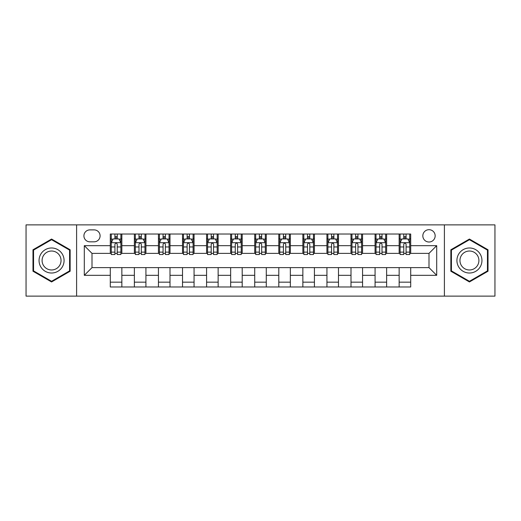 <?xml version="1.0" encoding="UTF-8"?>
<svg xmlns="http://www.w3.org/2000/svg" width="521" height="521" viewBox="0 0 521 521"><rect width="100%" height="100%" fill="white"/><g stroke="black" fill="none" stroke-linecap="round" stroke-linejoin="round"><path stroke-width="0.78" d="M428.998 229.689A6.161 6.161 0 0 0 422.831 235.85A6.161 6.161 0 0 0 428.998 242.011A6.161 6.161 0 0 0 435.159 235.85A6.161 6.161 0 0 0 428.998 229.689M444.4 296.123L494.95 296.123L494.95 224.877L444.4 224.877L444.4 296.123L76.6 296.123L76.6 224.877L26.05 224.877L26.05 296.123L76.6 296.123M89.886 241.822L94.125 241.822A5.972 5.972 0 0 0 100.091 235.85A5.972 5.972 0 0 0 94.125 229.885L89.886 229.885A5.972 5.972 0 0 0 83.914 235.85A5.972 5.972 0 0 0 89.886 241.822M444.4 224.877L76.6 224.877M110.296 275.329L84.304 275.329L84.304 245.671L110.296 245.671L110.296 253.375L92.002 253.375L92.002 267.625L110.296 267.625L110.296 286.98L410.704 286.98L410.704 267.625L428.998 267.625L428.998 253.375L410.704 253.375L410.704 245.671L436.696 245.671L436.696 275.329L410.704 275.329M410.704 245.671L410.704 234.02L110.296 234.02L110.296 245.671M399.151 234.02L399.151 253.375L400.108 253.375M403.768 253.375L406.08 253.375M409.74 253.375L410.704 253.375M399.151 253.375L385.67 253.375M375.074 234.02L375.074 253.375L376.038 253.375M379.698 253.375L382.01 253.375M375.074 253.375L361.6 253.375M351.004 234.02L351.004 253.375L351.968 253.375M355.628 253.375L357.94 253.375M351.004 253.375L337.53 253.375M326.934 234.02L326.934 253.375L327.898 253.375M331.558 253.375L333.87 253.375M326.934 253.375L313.453 253.375M302.864 234.02L302.864 253.375L303.828 253.375M307.488 253.375L309.8 253.375M302.864 253.375L289.383 253.375M278.794 234.02L278.794 253.375L279.757 253.375M283.417 253.375L285.729 253.375M278.794 253.375L265.313 253.375M254.723 234.02L254.723 253.375L255.687 253.375M259.347 253.375L261.653 253.375M254.723 253.375L241.243 253.375M230.653 234.02L230.653 253.375L231.617 253.375M235.271 253.375L237.583 253.375M230.653 253.375L217.172 253.375M206.583 234.02L206.583 253.375L207.547 253.375M211.2 253.375L213.512 253.375M206.583 253.375L193.102 253.375M182.513 234.02L182.513 253.375L183.47 253.375M187.13 253.375L189.442 253.375M182.513 253.375L169.032 253.375M158.443 234.02L158.443 253.375L159.4 253.375M163.06 253.375L165.372 253.375M158.443 253.375L144.962 253.375M134.366 234.02L134.366 253.375L135.33 253.375M138.99 253.375L141.302 253.375M134.366 253.375L120.892 253.375M110.296 253.375L111.26 253.375M114.92 253.375L117.232 253.375M110.296 267.625L121.849 267.625L121.849 286.98M410.704 267.625L121.849 267.625M121.849 234.02L121.849 253.375M110.296 238.839L111.26 238.839M114.92 238.839L117.232 238.839M120.892 238.839L121.849 238.839M110.296 282.161L121.849 282.161M134.366 267.625L134.366 286.98M145.926 234.02L145.926 253.375M134.366 238.839L135.33 238.839M138.99 238.839L141.302 238.839M144.962 238.839L145.926 238.839M145.926 267.625L145.926 286.98M134.366 282.161L145.926 282.161M158.443 267.625L158.443 286.98M169.996 267.625L169.996 286.98M158.443 282.161L169.996 282.161M169.996 234.02L169.996 253.375M158.443 238.839L159.4 238.839M163.06 238.839L165.372 238.839M169.032 238.839L169.996 238.839M182.513 267.625L182.513 286.98M194.066 267.625L194.066 286.98M182.513 282.161L194.066 282.161M194.066 234.02L194.066 253.375M182.513 238.839L183.47 238.839M187.13 238.839L189.442 238.839M193.102 238.839L194.066 238.839M206.583 267.625L206.583 286.98M218.136 267.625L218.136 286.98M206.583 282.161L218.136 282.161M218.136 234.02L218.136 253.375M206.583 238.839L207.547 238.839M211.2 238.839L213.512 238.839M217.172 238.839L218.136 238.839M230.653 267.625L230.653 286.98M242.206 267.625L242.206 286.98M230.653 282.161L242.206 282.161M242.206 234.02L242.206 253.375M230.653 238.839L231.617 238.839M235.271 238.839L237.583 238.839M241.243 238.839L242.206 238.839M254.723 267.625L254.723 286.98M266.277 267.625L266.277 286.98M254.723 282.161L266.277 282.161M266.277 234.02L266.277 253.375M254.723 238.839L255.687 238.839M259.347 238.839L261.653 238.839M265.313 238.839L266.277 238.839M278.794 267.625L278.794 286.98M290.347 267.625L290.347 286.98M278.794 282.161L290.347 282.161M290.347 234.02L290.347 253.375M278.794 238.839L279.757 238.839M283.417 238.839L285.729 238.839M289.383 238.839L290.347 238.839M302.864 267.625L302.864 286.98M314.417 267.625L314.417 286.98M302.864 282.161L314.417 282.161M314.417 234.02L314.417 253.375M302.864 238.839L303.828 238.839M307.488 238.839L309.8 238.839M313.453 238.839L314.417 238.839M326.934 267.625L326.934 286.98M338.487 267.625L338.487 286.98M326.934 282.161L338.487 282.161M338.487 234.02L338.487 253.375M326.934 238.839L327.898 238.839M331.558 238.839L333.87 238.839M337.53 238.839L338.487 238.839M351.004 267.625L351.004 286.98M362.557 267.625L362.557 286.98M351.004 282.161L362.557 282.161M362.557 234.02L362.557 253.375M351.004 238.839L351.968 238.839M355.628 238.839L357.94 238.839M361.6 238.839L362.557 238.839M375.074 267.625L375.074 286.98M386.634 267.625L386.634 286.98M375.074 282.161L386.634 282.161M386.634 234.02L386.634 253.375M375.074 238.839L376.038 238.839M379.698 238.839L382.01 238.839M385.67 238.839L386.634 238.839M399.151 267.625L399.151 286.98M399.151 282.161L410.704 282.161M399.151 238.839L400.108 238.839M403.768 238.839L406.08 238.839M409.74 238.839L410.704 238.839M92.002 253.375L84.304 245.671M92.002 267.625L84.304 275.329M436.696 245.671L428.998 253.375M436.696 275.329L428.998 267.625M51.566 281.959L70.146 271.226L70.146 249.774L51.566 239.041L32.979 249.774L32.979 271.226L51.566 281.959M488.021 249.774L469.434 239.041L450.854 249.774L450.854 271.226L469.434 281.959L488.021 271.226L488.021 249.774M117.232 236.527L114.92 236.527M120.892 252.118L117.232 252.118L117.232 254.528L120.892 254.528L120.892 242.786L118.964 238.931L113.187 238.931L111.26 242.786L111.26 254.528L114.92 254.528L114.92 252.118L111.26 252.118M111.26 242.786L111.26 234.02M120.892 242.786L120.892 234.02M114.92 238.931L114.92 234.02M117.232 234.02L117.232 238.931M117.232 252.118L117.232 244.225C116.463 242.747 115.688 242.747 114.92 244.225L114.92 252.118M141.302 236.527L138.99 236.527M144.962 252.118L141.302 252.118L141.302 254.528L144.962 254.528L144.962 242.786L143.034 238.931L137.257 238.931L135.33 242.786L135.33 254.528L138.99 254.528L138.99 252.118L135.33 252.118M135.33 242.786L135.33 234.02M144.962 242.786L144.962 234.02M138.99 238.931L138.99 234.02M141.302 234.02L141.302 238.931M141.302 252.118L141.302 244.225C140.533 242.747 139.765 242.747 138.99 244.225L138.99 252.118M165.372 236.527L163.06 236.527M169.032 252.118L165.372 252.118L165.372 254.528L169.032 254.528L169.032 242.786L167.104 238.931L161.328 238.931L159.4 242.786L159.4 254.528L163.06 254.528L163.06 252.118L159.4 252.118M159.4 242.786L159.4 234.02M169.032 242.786L169.032 234.02M163.06 238.931L163.06 234.02M165.372 234.02L165.372 238.931M165.372 252.118L165.372 244.225C164.603 242.747 163.835 242.747 163.06 244.225L163.06 252.118M189.442 236.527L187.13 236.527M193.102 252.118L189.442 252.118L189.442 254.528L193.102 254.528L193.102 242.786L191.174 238.931L185.398 238.931L183.47 242.786L183.47 254.528L187.13 254.528L187.13 252.118L183.47 252.118M183.47 242.786L183.47 234.02M193.102 242.786L193.102 234.02M187.13 238.931L187.13 234.02M189.442 234.02L189.442 238.931M189.442 252.118L189.442 244.225C188.674 242.747 187.905 242.747 187.13 244.225L187.13 252.118M213.512 236.527L211.2 236.527M217.172 252.118L213.512 252.118L213.512 254.528L217.172 254.528L217.172 242.786L215.245 238.931L209.468 238.931L207.547 242.786L207.547 254.528L211.2 254.528L211.2 252.118L207.547 252.118M207.547 242.786L207.547 234.02M217.172 242.786L217.172 234.02M211.2 238.931L211.2 234.02M213.512 234.02L213.512 238.931M213.512 252.118L213.512 244.225C212.744 242.747 211.975 242.747 211.2 244.225L211.2 252.118M62.403 254.241A12.517 12.517 0 0 0 45.307 249.663A12.517 12.517 0 0 0 40.723 266.759A12.517 12.517 0 0 0 57.824 271.337A12.517 12.517 0 0 0 62.403 254.241M59.772 255.759A9.476 9.476 0 0 0 46.825 252.294A9.476 9.476 0 0 0 43.36 265.241A9.476 9.476 0 0 0 56.301 268.706A9.476 9.476 0 0 0 59.772 255.759M51.566 281.288L33.559 270.894L33.559 250.106L51.566 239.712L69.573 250.106L69.573 270.894L51.566 281.288M469.434 273.017A12.517 12.517 0 0 0 481.951 260.5A12.517 12.517 0 0 0 469.434 247.983A12.517 12.517 0 0 0 456.917 260.5A12.517 12.517 0 0 0 469.434 273.017M469.434 269.976A9.476 9.476 0 0 0 478.91 260.5A9.476 9.476 0 0 0 469.434 251.024A9.476 9.476 0 0 0 459.958 260.5A9.476 9.476 0 0 0 469.434 269.976M451.427 250.106L469.434 239.712L487.441 250.106L487.441 270.894L469.434 281.288L451.427 270.894L451.427 250.106M237.583 236.527L235.271 236.527M241.243 252.118L237.583 252.118L237.583 254.528L241.243 254.528L241.243 242.786L239.315 238.931L233.538 238.931L231.617 242.786L231.617 254.528L235.271 254.528L235.271 252.118L231.617 252.118M231.617 242.786L231.617 234.02M241.243 242.786L241.243 234.02M235.271 238.931L235.271 234.02M237.583 234.02L237.583 238.931M237.583 252.118L237.583 244.225C236.814 242.747 236.046 242.747 235.271 244.225L235.271 252.118M261.653 236.527L259.347 236.527M265.313 252.118L261.653 252.118L261.653 254.528L265.313 254.528L265.313 242.786L263.392 238.931L257.608 238.931L255.687 242.786L255.687 254.528L259.347 254.528L259.347 252.118L255.687 252.118M255.687 242.786L255.687 234.02M265.313 242.786L265.313 234.02M259.347 238.931L259.347 234.02M261.653 234.02L261.653 238.931M261.653 252.118L261.653 244.225C260.884 242.747 260.116 242.747 259.347 244.225L259.347 252.118M285.729 236.527L283.417 236.527M289.383 252.118L285.729 252.118L285.729 254.528L289.383 254.528L289.383 242.786L287.462 238.931L281.685 238.931L279.757 242.786L279.757 254.528L283.417 254.528L283.417 252.118L279.757 252.118M279.757 242.786L279.757 234.02M289.383 242.786L289.383 234.02M283.417 238.931L283.417 234.02M285.729 234.02L285.729 238.931M285.729 252.118L285.729 244.225C284.954 242.747 284.186 242.747 283.417 244.225L283.417 252.118M309.8 236.527L307.488 236.527M313.453 252.118L309.8 252.118L309.8 254.528L313.453 254.528L313.453 242.786L311.532 238.931L305.755 238.931L303.828 242.786L303.828 254.528L307.488 254.528L307.488 252.118L303.828 252.118M303.828 242.786L303.828 234.02M313.453 242.786L313.453 234.02M307.488 238.931L307.488 234.02M309.8 234.02L309.8 238.931M309.8 252.118L309.8 244.225C309.025 242.747 308.256 242.747 307.488 244.225L307.488 252.118M333.87 236.527L331.558 236.527M337.53 252.118L333.87 252.118L333.87 254.528L337.53 254.528L337.53 242.786L335.602 238.931L329.826 238.931L327.898 242.786L327.898 254.528L331.558 254.528L331.558 252.118L327.898 252.118M327.898 242.786L327.898 234.02M337.53 242.786L337.53 234.02M331.558 238.931L331.558 234.02M333.87 234.02L333.87 238.931M333.87 252.118L333.87 244.225C333.101 242.747 332.326 242.747 331.558 244.225L331.558 252.118M357.94 236.527L355.628 236.527M361.6 252.118L357.94 252.118L357.94 254.528L361.6 254.528L361.6 242.786L359.672 238.931L353.896 238.931L351.968 242.786L351.968 254.528L355.628 254.528L355.628 252.118L351.968 252.118M351.968 242.786L351.968 234.02M361.6 242.786L361.6 234.02M355.628 238.931L355.628 234.02M357.94 234.02L357.94 238.931M357.94 252.118L357.94 244.225C357.172 242.747 356.397 242.747 355.628 244.225L355.628 252.118M382.01 236.527L379.698 236.527M385.67 252.118L382.01 252.118L382.01 254.528L385.67 254.528L385.67 242.786L383.743 238.931L377.966 238.931L376.038 242.786L376.038 254.528L379.698 254.528L379.698 252.118L376.038 252.118M376.038 242.786L376.038 234.02M385.67 242.786L385.67 234.02M379.698 238.931L379.698 234.02M382.01 234.02L382.01 238.931M382.01 252.118L382.01 244.225C381.242 242.747 380.473 242.747 379.698 244.225L379.698 252.118M406.08 236.527L403.768 236.527M409.74 252.118L406.08 252.118L406.08 254.528L409.74 254.528L409.74 242.786L407.813 238.931L402.036 238.931L400.108 242.786L400.108 254.528L403.768 254.528L403.768 252.118L400.108 252.118M400.108 242.786L400.108 234.02M409.74 242.786L409.74 234.02M403.768 238.931L403.768 234.02M406.08 234.02L406.08 238.931M406.08 252.118L406.08 244.225C405.312 242.747 404.543 242.747 403.768 244.225L403.768 252.118M134.366 275.329L121.849 275.329M134.366 245.671L121.849 245.671M158.443 245.671L145.926 245.671M158.443 275.329L145.926 275.329M182.513 245.671L169.996 245.671M182.513 275.329L169.996 275.329M206.583 245.671L194.066 245.671M206.583 275.329L194.066 275.329M230.653 245.671L218.136 245.671M230.653 275.329L218.136 275.329M254.723 245.671L242.206 245.671M254.723 275.329L242.206 275.329M278.794 245.671L266.277 245.671M278.794 275.329L266.277 275.329M302.864 245.671L290.347 245.671M302.864 275.329L290.347 275.329M326.934 245.671L314.417 245.671M326.934 275.329L314.417 275.329M351.004 245.671L338.487 245.671M351.004 275.329L338.487 275.329M375.074 245.671L362.557 245.671M375.074 275.329L362.557 275.329M399.151 245.671L386.634 245.671M399.151 275.329L386.634 275.329M120.839 242.688L111.312 242.688M111.26 239.165L113.07 239.165M119.081 239.165L120.892 239.165M114.92 246.954L111.26 246.954M120.892 246.954L117.232 246.954M117.232 237.752L114.92 237.752M144.91 242.688L135.382 242.688M135.33 239.165L137.14 239.165M143.151 239.165L144.962 239.165M138.99 246.954L135.33 246.954M144.962 246.954L141.302 246.954M141.302 237.752L138.99 237.752M168.98 242.688L159.452 242.688M159.4 239.165L161.21 239.165M167.221 239.165L169.032 239.165M163.06 246.954L159.4 246.954M169.032 246.954L165.372 246.954M165.372 237.752L163.06 237.752M193.057 242.688L183.522 242.688M183.47 239.165L185.281 239.165M191.292 239.165L193.102 239.165M187.13 246.954L183.47 246.954M193.102 246.954L189.442 246.954M189.442 237.752L187.13 237.752M217.127 242.688L207.592 242.688M207.547 239.165L209.357 239.165M215.362 239.165L217.172 239.165M211.2 246.954L207.547 246.954M217.172 246.954L213.512 246.954M213.512 237.752L211.2 237.752M241.197 242.688L231.663 242.688M231.617 239.165L233.428 239.165M239.432 239.165L241.243 239.165M235.271 246.954L231.617 246.954M241.243 246.954L237.583 246.954M237.583 237.752L235.271 237.752M265.267 242.688L255.733 242.688M255.687 239.165L257.498 239.165M263.502 239.165L265.313 239.165M259.347 246.954L255.687 246.954M265.313 246.954L261.653 246.954M261.653 237.752L259.347 237.752M289.337 242.688L279.803 242.688M279.757 239.165L281.568 239.165M287.572 239.165L289.383 239.165M283.417 246.954L279.757 246.954M289.383 246.954L285.729 246.954M285.729 237.752L283.417 237.752M313.408 242.688L303.873 242.688M303.828 239.165L305.638 239.165M311.643 239.165L313.453 239.165M307.488 246.954L303.828 246.954M313.453 246.954L309.8 246.954M309.8 237.752L307.488 237.752M337.478 242.688L327.943 242.688M327.898 239.165L329.708 239.165M335.719 239.165L337.53 239.165M331.558 246.954L327.898 246.954M337.53 246.954L333.87 246.954M333.87 237.752L331.558 237.752M361.548 242.688L352.02 242.688M351.968 239.165L353.779 239.165M359.79 239.165L361.6 239.165M355.628 246.954L351.968 246.954M361.6 246.954L357.94 246.954M357.94 237.752L355.628 237.752M385.618 242.688L376.09 242.688M376.038 239.165L377.849 239.165M383.86 239.165L385.67 239.165M379.698 246.954L376.038 246.954M385.67 246.954L382.01 246.954M382.01 237.752L379.698 237.752M409.688 242.688L400.161 242.688M400.108 239.165L401.919 239.165M407.93 239.165L409.74 239.165M403.768 246.954L400.108 246.954M409.74 246.954L406.08 246.954M406.08 237.752L403.768 237.752"/></g></svg>

